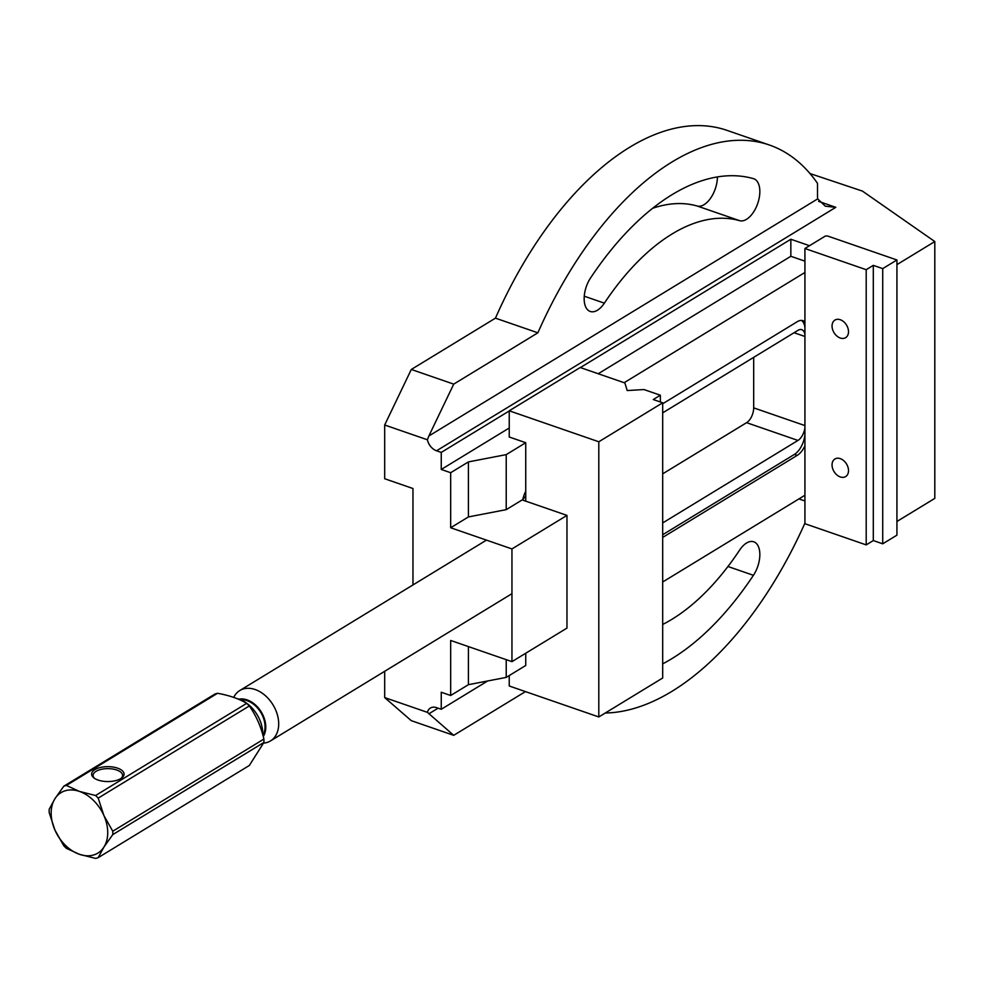 <?xml version="1.0" encoding="UTF-8"?>
<svg xmlns="http://www.w3.org/2000/svg" width="984" height="984" viewBox="0 0 984 984"><rect width="100%" height="100%" fill="white"/><g stroke="black" fill="none" stroke-linecap="round" stroke-linejoin="round"><path stroke-width="1.48" d="M598.801 441.767L662.687 402.8L662.687 678.001L598.801 716.955L598.801 441.767L509.232 410.795L509.232 437.007L525.739 442.714L506.219 454.62L506.219 509.651L468.421 516.932L450.672 527.756L511.951 548.937L511.951 661.642L450.672 640.461L450.672 695.504L468.421 684.679L468.421 646.599M525.739 501.139L525.739 442.714M506.219 659.661L506.219 677.398L525.739 665.491L525.739 653.241M509.232 675.553L509.232 685.996L598.801 716.955M660.35 402.001L660.35 395.224L643.966 389.553L627.214 390.55L624.877 382.961L580.216 367.512L509.232 410.795M660.35 395.224L653.253 399.541L662.687 402.8M896.928 521.483L934.8 498.396L934.8 241.547L896.928 264.635M537.879 332.813A297.98 159.223 -70.9 0 1 769.353 145.005L726.93 130.343A297.98 159.223 109.1 0 0 495.456 318.152L537.879 332.813L453.722 384.129L428.876 435.974L817.692 198.879L825.33 206.197L835.81 207.317L436.539 450.795A11.796 8.376 58.6 0 1 427.4 439.774L384.683 425.002L384.683 478.741L412.96 488.519L412.96 584.939M384.683 425.002L411.3 369.467L453.722 384.129M495.456 318.152L411.3 369.467M934.8 241.547L862.427 191.093L809.967 173.541M652.54 208.337A216.849 115.866 -70.9 0 1 697.201 206.013A22.128 11.82 109.1 0 0 710.632 198.141A22.128 11.82 109.1 0 0 717.41 176.899M506.219 677.398L468.421 684.679M487.67 680.965L441.25 709.279L441.25 692.244L450.672 695.504M580.388 367.573L790.841 239.247L790.841 256.283L598.223 373.736M509.232 428.003L441.25 469.466L441.25 452.419L509.232 410.968M817.692 198.879A14.748 7.884 -70.9 0 1 817.507 196.37L817.507 183.356A297.98 159.223 -70.9 0 0 769.353 145.005M662.687 663.856A261.092 139.519 109.1 0 0 753.424 575.308A22.128 11.82 109.1 0 0 753.756 541.79A22.128 11.82 109.1 0 0 739.624 550.105A216.849 115.866 -70.9 0 1 662.687 624.459M427.4 712.354L453.722 735.331L411.3 720.669L384.683 697.582L427.4 712.354A11.796 8.376 58.6 0 1 430.389 708.049A11.796 8.376 58.6 0 1 436.539 707.644L441.25 709.279M525.444 691.604L453.722 735.331M804.924 523.144A297.98 159.223 -70.9 0 1 605.283 713.006M384.683 671.285L384.683 697.582M753.424 178.645A261.092 139.519 109.1 0 0 590.56 277.955A22.128 11.82 109.1 0 0 590.24 311.461A22.128 11.82 109.1 0 0 604.361 303.158A216.849 115.866 -70.9 0 1 739.624 220.674A22.128 11.82 109.1 0 0 757.803 203.221A22.128 11.82 109.1 0 0 753.756 178.744A22.128 11.82 109.1 0 0 753.424 178.645M798.934 498.9L804.924 500.967M450.672 527.756L450.672 472.714L441.25 469.466M436.539 450.795L441.25 452.419M790.841 239.247L809.524 245.705M790.841 256.283L804.924 261.154M804.924 495.247L662.687 581.987M468.421 516.932L468.421 461.902L450.672 472.714M468.421 461.902L506.219 454.62M804.924 272.47L624.151 382.702M522.688 500.093A17.7 9.459 -70.9 0 1 525.739 491.274M662.687 403.76L797.237 321.707A17.7 9.459 -70.9 0 1 803.03 320.698A17.7 9.459 -70.9 0 1 804.924 321.854M804.924 445.85A17.7 9.459 -70.9 0 1 797.237 455.371L794.42 454.399L662.687 534.73M662.687 537.424L797.237 455.371M511.951 661.642L566.968 628.099L566.968 515.395L522.184 499.921L506.219 509.651M566.968 515.395L511.951 548.937M753.683 357.364L753.683 407.868A11.796 6.31 -70.9 0 1 746.585 422.677L662.687 473.833M662.687 522.934L797.962 440.438A11.796 6.31 109.1 0 0 804.924 427.769M804.924 334.535A11.796 6.31 109.1 0 0 801.825 329.689A11.796 6.31 109.1 0 0 797.962 330.353L662.687 412.849M525.739 496.416A11.796 6.31 109.1 0 0 522.762 499.7M804.924 434.793A17.7 9.459 -70.9 0 1 794.42 454.399M801.542 320.427A17.7 9.459 -70.9 0 1 804.924 327.524M428.876 435.974L427.4 439.774M98.191 857.642A39.827 28.265 58.6 0 1 95.559 858.417L79.446 854.321L66.408 848.343A39.827 28.265 58.6 0 1 63.776 845.748L54.956 830.127L49.2 812.624A39.827 28.265 58.6 0 1 49.2 809.254L54.956 798.676A35.399 25.129 -121.4 0 0 54.956 830.127A35.399 25.129 -121.4 0 0 79.446 854.321A35.399 25.129 -121.4 0 0 103.935 847.052L98.191 857.642L249.333 765.478L263.909 742.44L112.766 834.604L103.935 847.052A35.399 25.129 -121.4 0 0 103.935 815.601L112.766 831.222L263.909 739.058C261.092 726.856 256.234 715.811 249.333 705.946L98.191 798.11L103.935 815.601A35.399 25.129 -121.4 0 0 79.446 791.419L95.559 795.515L246.701 703.351C239.014 698.763 229.297 695.405 217.55 693.277L66.408 785.441L79.446 791.419A35.399 25.129 -121.4 0 0 54.956 798.676L63.776 786.216L214.918 694.052A39.827 28.265 -121.4 0 1 217.55 693.277M263.909 742.44A39.827 28.265 -121.4 0 0 263.909 739.058M112.766 831.222A39.827 28.265 58.6 0 1 112.766 834.604M249.333 705.946A39.827 28.265 -121.4 0 0 246.701 703.351M95.559 795.515A39.827 28.265 58.6 0 1 98.191 798.11M63.776 786.216A39.827 28.265 58.6 0 1 66.408 785.441M94.87 769.623A16.224 7.454 180 0 1 116.924 767.926A16.224 7.454 180 0 1 121.733 777.95A16.224 7.454 180 0 1 98.08 780.054A16.224 7.454 180 0 1 93.947 777.95A16.224 7.454 180 0 1 94.87 769.623M237.083 698.652A29.508 20.935 58.6 0 1 262.728 733.621A29.508 20.935 58.6 0 1 262.716 734.458M240.576 699.809A22.423 15.916 58.6 0 1 265.053 726.795A22.423 15.916 58.6 0 1 262.974 735.405M263.269 736.536A23.308 16.543 -121.4 0 0 260.735 711.149A23.308 16.543 -121.4 0 0 238.915 699.181M233.712 697.398A29.508 20.935 58.6 0 1 239.764 690.547A29.508 20.935 58.6 0 1 264.967 695.319A29.508 20.935 58.6 0 1 278.693 723.88A29.508 20.935 58.6 0 1 270.489 740.927A29.508 20.935 58.6 0 1 263.589 743.129M121.044 778.43A14.748 6.777 0 0 0 122.594 775.417A14.748 6.777 0 0 0 116.715 770.005A14.748 6.777 0 0 0 101.254 769.353A14.748 6.777 0 0 0 93.086 775.417A14.748 6.777 0 0 0 94.636 778.43M873.3 540.56L873.3 265.36L882.722 268.62L882.722 543.82L873.3 540.56L866.203 544.89L804.924 523.709L804.924 248.509L866.203 269.69L866.203 544.89M882.722 543.82L896.928 535.161L896.928 259.973L827.396 235.939L825.33 236.062L804.924 248.509M873.3 265.36L866.203 269.69M896.928 259.973L882.722 268.62M840.274 476.933A10.307 7.319 -121.4 0 0 845.637 476.588A10.307 7.319 -121.4 0 0 847.999 467.277A10.307 7.319 -121.4 0 0 840.274 458.63A10.307 7.319 -121.4 0 0 834.912 458.987A10.307 7.319 -121.4 0 0 832.562 468.298A10.307 7.319 -121.4 0 0 840.274 476.933M840.274 338.029A10.307 7.319 -121.4 0 0 845.637 337.672A10.307 7.319 -121.4 0 0 846.523 325.064A10.307 7.319 -121.4 0 0 834.912 320.083A10.307 7.319 -121.4 0 0 832.562 329.394A10.307 7.319 -121.4 0 0 840.274 338.029M438.077 708.185L428.876 713.794M818.626 201.376L835.81 207.317M797.962 440.438L746.585 422.677M804.924 336.466L794.088 332.727M804.924 425.58L753.683 407.868M753.424 575.308L727.963 566.501M604.361 303.158L584.25 296.196M739.624 220.674L697.201 206.013M270.489 740.927L511.951 593.684M239.764 690.547L486.453 540.13"/></g></svg>

